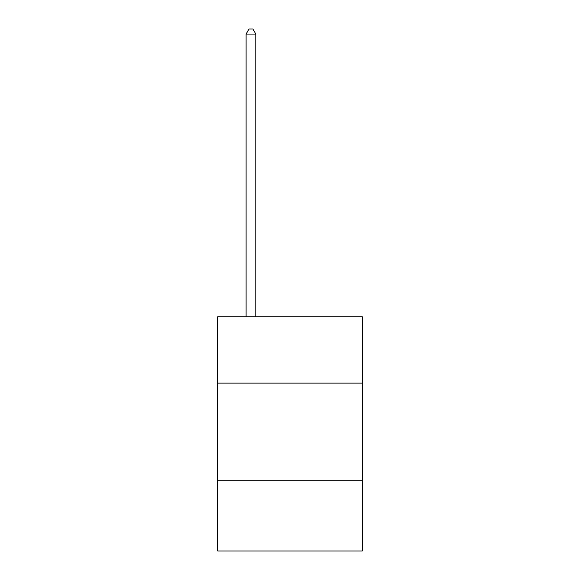<?xml version="1.0" encoding="UTF-8"?>
<svg xmlns="http://www.w3.org/2000/svg" width="580" height="580" viewBox="0 0 580 580"><rect width="100%" height="100%" fill="white"/><g stroke="black" fill="none" stroke-linecap="round" stroke-linejoin="round"><path stroke-width="0.87" d="M362.232 383.119L362.232 316.745L217.768 316.745L217.768 383.119L362.232 383.119L362.232 551L217.768 551L217.768 383.119M362.232 480.726L217.768 480.726M255.838 316.745L255.838 34.075L246.079 34.075L246.079 316.745M246.079 34.075L249.008 29L252.909 29L255.838 34.075"/></g></svg>
